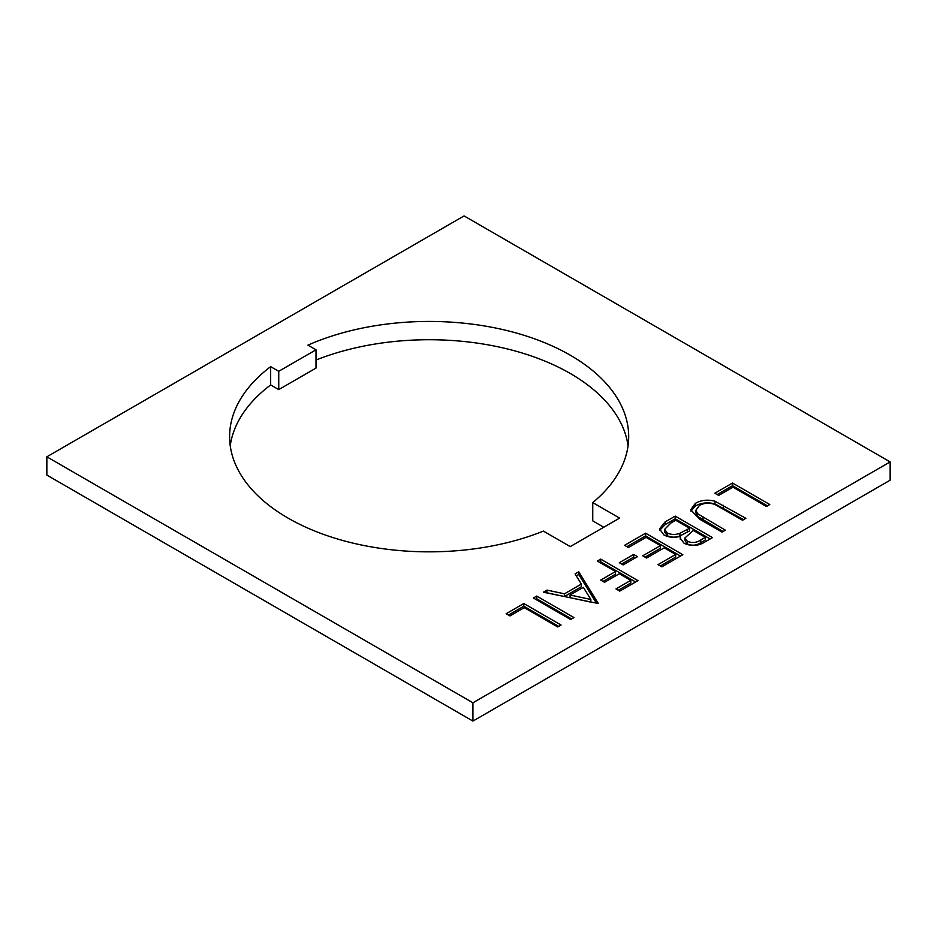 <?xml version="1.0" encoding="UTF-8"?>
<svg xmlns="http://www.w3.org/2000/svg" width="937" height="937" viewBox="0 0 937 937"><rect width="100%" height="100%" fill="white"/><g stroke="black" fill="none" stroke-linecap="round" stroke-linejoin="round"><path stroke-width="1.41" d="M288.057 518.102A199.534 115.204 0 0 0 543.39 531.092L570.246 546.599L619.603 518.102L592.746 502.595A199.534 115.204 0 0 0 628.692 436.642A199.534 115.204 0 0 0 517.54 333.361A199.534 115.204 0 0 0 307.922 345.144L316.003 349.806L278.746 371.31L270.664 366.648A199.534 115.204 0 0 0 229.612 436.642A199.534 115.204 0 0 0 288.057 518.102M624.581 545.334L645.593 533.2L682.85 554.716L661.838 566.85L658.02 564.636L675.682 554.435L664.228 547.817L646.553 558.019L642.735 555.817L660.398 545.615L646.073 537.346L628.399 547.548L624.581 545.334M619.334 562.704L633.658 554.435L637.476 556.648L623.152 564.917L619.334 562.704M597.361 561.052L600.699 559.12L637.956 580.635L619.802 591.106L615.984 588.904L630.788 580.354L619.334 573.737L604.529 582.287L600.699 580.085L615.515 571.535L597.361 561.052M578.738 571.804L598.321 603.522L543.39 592.207L547.032 590.111L564.472 593.824L581.362 584.079L575.084 573.912L578.738 571.804L578.738 574.498L596.67 603.545M46.85 456.811L472.927 702.797L890.15 461.918L890.15 480.189L472.927 721.08L46.85 475.082L46.85 456.811L464.073 215.92L890.15 461.918M506.144 613.723L523.806 603.522L561.064 625.026L557.726 626.958L524.287 607.656L509.962 615.925L506.144 613.723M533.364 598.005L536.702 596.073L573.959 617.577L570.621 619.509L533.364 598.005M665.129 521.921L675.214 516.111L712.46 537.615L705.198 541.809C698.697 546.048 691.67 546.552 684.127 543.319L680.121 538.049L680.508 536.257C674.382 537.99 668.819 537.533 663.818 534.898L659.531 528.925L665.129 521.921L665.129 524.615L675.214 518.793L675.214 516.111M714.884 501.178L745.887 518.313L742.549 520.246L715.13 504.586C709.602 502.501 704.366 502.794 699.389 505.465L695.91 510.232L697.632 513.722L725.355 530.166L722.017 532.099L699.517 519.11L690.698 509.775L695.383 503.356C701.099 500.077 707.599 499.351 714.884 501.178L714.884 503.86L743.568 519.66M714.849 493.225L732.523 483.023L769.769 504.528L766.431 506.46L733.003 487.158L718.667 495.427L714.849 493.225M472.927 702.797L472.927 721.08M230.244 445.778A199.534 115.204 0 0 1 270.664 384.931L278.746 389.593L316.003 368.089L316.003 349.806M592.746 502.595L592.746 520.878L603.768 527.238M628.059 445.778A199.534 115.204 0 0 0 316.003 360.042M270.664 384.931L270.664 366.648M278.746 389.593L278.746 371.31M508.463 615.059L523.806 606.204L523.806 603.522M523.806 606.204L558.733 626.373M535.695 599.352L536.702 598.766L536.702 596.073M536.702 598.766L571.629 618.924M546.798 592.934L547.032 590.111M547.032 592.805L564.472 596.518L564.472 593.824M564.472 596.518L581.362 586.761L581.362 584.079M576.314 575.892L578.738 574.498M570.059 595.018L570.059 597.701L590.849 602.128L590.849 599.446L583.364 587.335L570.059 595.018L590.849 599.446M599.692 562.399L600.699 561.813L600.699 559.12M600.699 561.813L635.626 581.971M618.315 590.251L630.788 583.048L630.788 580.354M603.03 581.42L615.515 574.217L615.515 571.535M621.664 564.051L633.658 557.128L633.658 554.435M633.658 557.128L635.145 557.983M626.912 546.681L645.593 535.894L645.593 533.2M645.593 535.894L680.52 556.051M660.339 565.983L675.682 557.128L675.682 554.435M645.066 557.164L660.398 548.297L660.398 545.615M675.214 518.793L710.129 538.962M680.356 539.384L680.508 536.257M659.707 530.307L665.129 524.615M664.661 529.323L664.661 532.005L667.156 535.659C671.185 537.522 675.436 537.627 679.911 535.976L689.538 530.928L689.538 528.245L675.682 520.246L670.927 522.998L664.661 529.323L667.156 532.966C671.185 534.828 675.436 534.945 679.911 533.294L689.538 528.245M684.959 537.885L684.959 540.579L687.407 544.034C692.256 545.908 696.706 545.439 700.759 542.652L705.292 540.028L705.292 537.346L693.357 530.447L684.959 537.885L687.407 541.352C692.256 543.214 696.706 542.757 700.759 539.958L705.292 537.346M700.759 542.652L700.759 539.958M687.407 544.034L687.407 541.352M679.911 535.976L679.911 533.294M667.156 535.659L667.156 532.966M695.91 510.232L695.91 512.926L697.632 516.416L697.632 513.722M697.632 516.416L723.024 531.513M690.85 511.133L695.383 506.05L695.383 503.356M695.383 506.05C701.099 502.771 707.599 502.033 714.884 503.86M717.18 494.572L732.523 485.706L732.523 483.023M732.523 485.706L767.45 505.875M687.325 532.204L687.325 529.522M723.399 508.018L723.399 505.324M703.031 519.976L703.031 517.283"/></g></svg>
